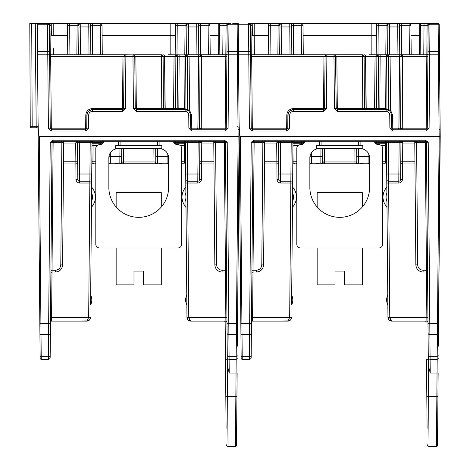 <?xml version="1.0" encoding="UTF-8"?>
<svg xmlns="http://www.w3.org/2000/svg" width="470" height="470" viewBox="0 0 470 470"><rect width="100%" height="100%" fill="white"/><g stroke="black" fill="none" stroke-linecap="round" stroke-linejoin="round"><path stroke-width="0.7" d="M100.374 144.66L100.386 142.322L92.02 142.322L91.691 179.417A1.815 1.815 0 0 1 89.876 181.22L89.846 183.018L79.642 183.018C77.468 182.801 76.252 181.602 76.005 179.417L77.826 179.417L77.503 142.322L75.688 143.044L76.41 141.241L201.037 141.241L198.129 141.241L198.129 142.322L198.634 142.322M120.079 145.606L120.079 141.241L159.113 141.241L159.113 145.606M157.368 145.606L157.368 141.241L159.113 141.241M91.497 201.648L91.579 192.677A11.539 11.539 0 0 1 91.497 201.648A11.539 11.539 0 0 0 91.579 192.677A11.539 11.539 0 0 1 92.449 197.065M161.797 145.606L115.649 145.606L115.649 148.602L161.797 148.602L161.797 145.606M93.078 145.606L92.919 163.049L95.804 163.049L92.919 163.049A1.093 1.093 0 0 0 91.826 164.13L91.627 187.031L92.819 188.729A14.535 14.535 0 0 1 93.101 204.985L91.45 207.529L90.687 295.148A10.904 10.904 0 0 1 90.598 304.96L91.691 179.417M213.78 143.044L201.759 143.044L199.95 142.322L201.759 143.044L201.037 141.241L201.759 143.044L201.442 179.417C201.201 181.59 199.991 182.789 197.805 183.018L185.785 183.018L185.756 179.417L185.82 187.031L184.628 188.729A14.535 14.535 0 0 0 184.346 204.985L185.997 207.529L186.766 295.148A10.904 10.904 0 0 0 186.849 304.96L186.96 317.526L187.871 319.894L189.228 320.863M185.95 201.648A11.539 11.539 0 0 1 185.867 192.677L185.95 201.648M91.45 207.529L93.101 204.985M91.627 187.031L92.819 188.729L91.627 187.031M159.113 148.602L159.113 148.655A9.236 9.236 0 0 1 168.595 157.885L168.595 187.465A29.874 29.874 0 0 1 138.726 217.34A29.874 29.874 0 0 1 108.852 187.465L108.852 157.885A9.236 9.236 0 0 1 118.34 148.655L118.34 148.602M100.41 141.241L100.386 142.322L102.202 142.322L102.213 141.241L103.647 141.241A3.707 3.707 0 0 1 99.951 144.684L99.511 144.684A3.707 3.707 0 0 0 95.804 148.391L95.804 244.247A3.707 3.707 0 0 0 99.511 247.954L177.936 247.954A3.707 3.707 0 0 0 181.643 244.247L181.643 148.391A3.707 3.707 0 0 0 177.936 144.684L177.501 144.684A3.707 3.707 0 0 1 173.8 141.241L175.234 141.241L175.257 143.802L177.072 143.802L177.072 144.66M118.34 145.606L118.34 141.241M108.852 187.465A29.874 29.874 0 0 0 116.155 207.041L116.155 192.571L161.292 192.571L161.292 207.041A29.874 29.874 0 0 0 168.595 187.465M177.936 247.954L161.292 247.954L161.292 284.879L143.45 284.879L143.45 271.067L133.997 271.067L143.45 271.067M99.511 247.954L116.155 247.954L116.155 284.879L133.997 284.879L133.997 271.067M181.643 244.247L181.643 163.772L185.615 164.001A1.093 1.093 0 0 1 185.621 164.13L185.433 142.322L185.468 146.687L185.433 142.322L177.061 142.322L177.072 143.802L184.352 143.802L184.34 141.241L187.248 141.241L187.248 142.322L185.433 142.322A1.093 1.093 0 0 0 184.34 141.241A1.093 1.093 0 0 1 185.433 142.322L185.503 142.322M91.838 164.001L95.804 163.772L95.804 244.247M48.363 23.5L53.204 23.5L53.204 35.491L51.236 35.491L51.236 23.5L51.395 35.497M219.308 35.497L218.762 35.491L218.762 23.5L53.204 23.5M218.762 23.5L222.668 23.5M39.198 23.5L47.511 23.5A1.815 1.815 0 0 1 49.326 25.304L49.767 75.793L49.326 25.304L50.008 25.298L49.326 23.5L37.218 23.5L37.224 24.229L47.517 24.229L47.511 23.5L39.198 23.5M210.043 35.491L218.762 35.491L218.597 54.755L218.832 35.491M237.374 346.161L239.136 128.492M239.101 124.803L239.054 118.945M237.186 23.5L232.785 23.5M236.657 428.329L237.009 387.785M236.933 396.515L237.138 373.01L236.052 373.057L235.417 446.5A1.093 1.093 0 0 0 236.51 445.419L236.933 396.515L227.621 396.562L225.406 142.322A1.093 1.093 0 0 0 224.313 141.241L224.313 142.322L225.406 142.322L227.298 359.286L225.483 359.227L225.148 321.127L225.729 387.756M226.082 428.329L225.483 359.227M238.231 25.092A1.093 0.87 179.5 0 0 237.144 24.229L237.379 51.371L228.749 51.371L228.737 54.209L237.397 54.209L238.114 136.517L239.207 136.517L238.484 54.22L237.397 54.209L237.379 51.371A1.093 0.87 -0.5 0 1 238.466 52.229M226.922 54.226L226.276 128.169L227.175 25.304L226.276 128.157L228.091 128.157L228.737 54.209L226.922 54.226L226.934 52.804A1.815 1.451 0.5 0 1 228.749 51.371L228.99 24.229L237.144 24.229L237.138 23.5A1.093 1.093 0 0 1 238.225 24.581A1.093 1.093 0 0 0 237.138 23.5L238.22 23.5L238.225 24.229L248.518 24.229L248.513 23.5A1.815 1.815 0 0 1 250.328 25.304L251.227 128.169L250.328 25.304L251.009 25.298L250.328 23.5L254.205 23.5L254.205 35.491L252.237 35.491L252.237 23.5L252.396 35.497M238.061 129.25A1.093 1.093 0 0 1 239.148 130.331A1.093 1.093 0 0 0 238.061 129.25M230.793 23.5L228.937 23.5M226.734 75.652L227.175 25.304A1.815 1.815 0 0 1 228.99 23.5L221.217 23.5A1.815 1.815 0 0 0 219.396 25.304L219.143 54.755L219.396 25.304A1.815 1.815 0 0 1 221.217 23.5M238.484 54.22L241.139 358.205L239.207 136.517L237.485 333.706A1.093 0.893 0.5 0 1 236.392 334.593L236.481 323.442L228.802 323.442L228.884 334.593L236.392 334.593L236.052 373.057L229.237 373.057L229.101 359.286L236.181 359.286A1.093 1.093 0 0 0 237.268 358.205M226.082 23.5L226.082 25.304L219.396 25.304M237.573 323.395L236.481 323.442L238.114 136.517L39.292 136.517C38.628 135.525 38.217 130.319 38.064 120.902L37.483 54.209L38.117 126.706L36.19 126.712L35.291 23.5L29.792 23.5L30.244 126.712L32.172 126.712A1.093 0.834 90 0 1 31.331 127.799A1.093 1.093 0 0 1 30.244 126.712L29.792 23.5M225.835 54.755A1.093 1.093 0 0 0 226.928 53.674A1.093 1.093 0 0 1 225.835 54.755L185.456 54.755A1.815 1.815 0 0 1 187.272 56.553L187.736 109.698L189.557 110.285L191.654 115.033L191.772 128.169L190.679 128.169L191.772 129.25L225.189 129.25L226.276 128.169L225.189 128.169L226.082 25.304L227.175 25.304L227.169 25.668A1.815 1.451 0.5 0 1 228.99 24.229L228.99 23.5A1.815 1.815 0 0 0 227.175 25.304L226.082 25.304L227.175 25.304L227.163 26.496M226.934 52.804L227.169 25.668M51.583 35.497L51.929 35.491M52.446 35.497L53.116 35.491M50.466 323.366L52.041 142.322L50.184 355.185L50.466 323.366L39.833 323.395L40.138 358.205L38.135 128.486L39.921 333.706A1.093 0.893 -0.5 0 0 41.013 334.593L48.563 334.593A1.815 1.486 0.5 0 0 50.378 333.118L52.041 142.322L53.133 142.322L52.017 270.268L55.337 270.268C58.603 269.933 60.424 268.129 60.789 264.863L61.858 142.322L63.673 142.322L53.133 142.322L53.133 141.241L76.41 141.241L75.688 143.044L63.667 143.044M38.099 124.744L38.105 125.09M39.833 323.395L38.064 120.902M49.332 25.668A1.815 1.451 179.5 0 0 47.517 24.229L47.752 51.371L37.459 51.371L37.483 54.209L47.764 54.209L48.41 128.157L51.318 131.036L85.675 131.036L88.583 128.157L88.701 115.015C88.93 112.823 90.14 111.625 92.332 111.413L122.517 111.413L125.425 108.529L125.878 56.541L124.056 56.553L123.604 108.546L122.517 108.546L122.97 56.553L125.878 54.755L50.666 54.755A1.093 1.093 0 0 1 49.579 53.674L49.579 54.226L47.764 54.209L47.752 51.371A1.815 1.451 -0.5 0 1 49.567 52.804L49.338 26.496M37.459 51.371L37.224 24.229M35.291 23.5L47.511 23.5M39.292 136.517L41.225 359.286L48.351 359.286A1.815 1.815 0 0 0 50.167 357.482L50.184 355.185A1.815 1.486 0.5 0 1 48.369 356.654L41.207 356.654A1.093 0.893 -0.5 0 1 40.114 355.772M227.351 365.595L229.237 373.057M225.806 396.486L227.621 396.562L228.044 446.5A1.815 1.815 0 0 1 226.229 444.696A1.815 1.815 0 0 0 228.044 446.5L235.417 446.5M190.591 321.127L189.216 320.857L190.591 321.127C188.382 320.893 187.172 319.694 186.96 317.526L188.775 317.526L190.591 321.127L225.882 321.127L225.447 272.065L222.11 272.065L222.11 270.268C218.838 269.933 217.023 268.129 216.664 264.863L214.843 264.863C215.307 269.24 217.733 271.642 222.11 272.065C217.733 271.642 215.307 269.24 214.843 264.863L213.774 142.322L215.595 142.322L213.774 142.322A1.093 1.093 0 0 0 212.687 141.241L213.539 141.241L212.687 141.241A1.093 1.093 0 0 1 213.774 142.322M186.96 317.532L187.871 319.894M90.487 317.532L89.582 319.894M89.417 320.07L86.856 321.127L88.225 320.857M88.19 320.875L79.025 321.127M227.263 355.185L227.28 357.482A1.815 1.815 0 0 0 229.101 359.286L228.884 334.593A1.815 1.486 -0.5 0 1 227.069 333.118L227.263 355.185A1.815 1.486 -0.5 0 0 229.078 356.654L236.199 356.654A1.093 0.893 0.5 0 0 237.291 355.772M226.922 142.169L224.437 141.241L53.01 141.241L53.01 140.213L50.225 142.275L53.133 141.241A1.093 1.093 0 0 0 52.041 142.322L50.225 142.275L48.351 359.286A1.815 1.815 0 0 0 50.167 357.482A1.815 1.815 0 0 1 48.351 359.286A1.815 1.815 0 0 0 50.167 357.482M155.758 156.569L157.573 156.569L157.62 163.772L156.557 163.772A1.815 1.287 -90 0 1 155.27 161.98L155.805 161.974L155.688 148.602L155.805 161.974A1.815 1.815 0 0 0 157.62 163.772L167.067 163.772A1.815 1.815 0 0 0 168.595 162.943M168.595 163.772L167.067 163.772L168.595 163.772L167.067 163.772L167.114 156.569L168.501 156.575M156.557 163.772L119.827 163.772A1.815 1.815 0 0 0 121.648 161.974L121.759 148.602L121.648 161.974L153.984 161.974L153.872 148.602M108.852 162.943A1.815 1.815 0 0 0 110.38 163.772L119.827 163.772L119.873 156.569L121.695 156.569M183.811 163.049L183.811 163.772L185.615 164.001M108.946 156.575L110.333 156.569L110.38 163.772L108.852 163.772M157.62 163.772L119.827 163.772M175.475 142.322L173.659 142.322L175.475 142.322M181.643 163.049L184.528 163.049L181.643 163.049M181.643 161.245L184.504 161.245L184.528 163.049A1.093 1.093 0 0 1 185.621 164.13M189.939 320.881L189.616 320.552M189.316 320.076L188.775 317.526L226.934 317.526L225.571 161.245M185.756 179.417A1.815 1.815 0 0 0 187.571 181.22A1.815 1.815 0 0 1 185.756 179.417L185.433 142.322L185.444 143.802L184.352 143.802L184.381 145.606L180.38 145.606M185.468 146.687A1.093 1.093 0 0 0 184.381 145.606A1.093 1.093 0 0 1 185.468 146.687L185.444 143.802M185.785 183.018L186.96 317.526M188.775 317.526L187.571 181.22L197.805 181.22L197.805 183.018M199.873 142.322L199.627 179.417A1.815 1.815 0 0 1 197.805 181.22L197.852 174.012L185.709 174.012M199.415 142.322A1.093 0.77 90 0 1 200.185 141.241L201.037 141.241L199.95 142.322L198.129 142.322L197.852 174.012L199.674 174.012M201.565 163.049A1.815 1.815 0 0 0 199.75 164.847A1.815 1.815 0 0 1 201.565 163.049L213.956 163.049M214.308 142.322A1.093 0.77 90 0 0 213.539 141.241L201.037 141.241L199.95 142.322A1.093 1.093 0 0 1 201.037 141.241L201.248 141.241M175.257 143.802A1.815 1.815 0 0 0 175.263 143.938A1.815 1.815 0 0 1 175.257 143.802L175.245 142.322L177.061 142.322L177.037 141.241M91.944 142.322L91.486 142.322A1.093 0.77 90 0 1 92.255 141.241L93.107 141.241L93.072 145.606A1.093 1.093 0 0 0 91.979 146.687A1.093 1.093 0 0 1 93.072 145.606L97.067 145.606M91.486 142.322L90.199 142.322L89.923 174.012L79.594 174.012L79.318 142.322L76.974 142.528M91.738 174.012L89.923 174.012L89.876 181.22L79.642 181.22L79.594 174.012L77.779 174.012M79.642 181.22A1.815 1.815 0 0 1 77.826 179.417A1.815 1.815 0 0 0 79.642 181.22L79.642 183.018M50.925 270.268L52.017 270.268L51.565 321.127L86.856 321.127C89.047 320.916 90.258 319.712 90.487 317.526L88.671 317.526L89.846 183.018L91.662 183.018M103.794 142.322L101.972 142.322L103.794 142.322M63.491 163.049L75.882 163.049L75.688 143.044M77.697 164.847A1.815 1.815 0 0 0 75.882 163.049A1.815 1.815 0 0 1 77.697 164.847M86.856 321.127L88.671 317.526L50.513 317.526M92.002 143.802L102.19 143.802A1.815 1.815 0 0 1 102.184 143.938M102.202 142.322L102.213 141.241M76.199 141.241L77.503 142.322A1.093 1.093 0 0 0 76.41 141.241L77.573 142.322M175.234 141.241L175.245 142.322M224.067 321.127A1.093 1.093 0 0 1 225.159 322.209M155.27 161.98L153.984 161.974L153.984 163.772L123.463 163.772L123.581 148.602M225.882 321.127A1.093 1.093 0 0 1 226.975 322.209M78.032 142.322A1.093 0.77 90 0 0 77.262 141.241L79.318 141.241L79.318 142.322L90.704 142.322M92.02 142.322A1.093 1.093 0 0 1 93.107 141.241M226.546 273.146A1.093 1.093 0 0 0 225.453 272.065L225.43 270.268L226.522 270.268L225.406 142.322L226.922 142.275M217.351 267.471L217.058 266.854M213.539 141.241L224.313 141.241M57.951 269.598L57.334 269.886M51.994 272.065A1.093 1.093 0 0 0 50.901 273.146A1.093 1.093 0 0 1 51.994 272.065L55.337 272.065C59.719 271.642 62.14 269.24 62.604 264.863L63.673 142.322A1.093 1.093 0 0 1 64.76 141.241L63.908 141.241L64.76 141.241M51.565 321.127A1.093 1.093 0 0 0 50.472 322.209A1.093 1.093 0 0 1 51.565 321.127M210.078 39.509L210.072 38.881M210.067 38.428L210.208 54.755M198.522 27.025L196.701 26.943L196.689 23.5A1.815 1.815 0 0 1 198.505 25.304L198.763 54.755L198.505 25.304L208.134 25.304L208.134 23.5A1.815 1.815 0 0 1 209.949 25.304L208.134 25.304L208.392 54.755M186.613 54.755L186.872 25.304L186.613 54.755M184.798 54.755L185.057 25.304L186.872 25.304A1.815 1.815 0 0 1 188.687 23.5L200.32 23.5L200.578 54.755M196.689 23.5L188.687 23.5L188.676 26.943L186.86 27.025M175.428 25.304A1.815 1.815 0 0 1 177.243 23.5L177.243 25.304L175.428 25.304L175.169 54.755M50.267 54.679L50.008 25.298L51.148 25.304A1.815 1.815 0 0 0 49.326 23.5A1.815 1.815 0 0 1 51.148 25.304L51.236 35.491M53.31 48.005L53.363 54.755M50.666 54.755L51.318 128.169L50.225 128.169L49.767 75.793M113.346 54.755L112.365 54.755M186.12 54.878L168.471 54.755M133.633 54.878L125.837 54.755M161.474 54.755L132.969 54.755L135.871 56.553L136.329 108.546L161.762 108.546L161.474 54.755A1.815 1.645 -90 0 1 163.119 56.553L134.784 56.553L134.479 55.566M200.214 54.755A1.815 1.645 90 0 0 198.569 56.553L198.399 56.553A1.815 1.815 0 0 1 200.214 54.755M226.904 56.553L201.665 56.553L201.665 54.755A1.815 1.645 90 0 0 200.02 56.553L198.569 56.553L197.946 128.169L225.189 128.169L225.189 131.036L228.091 128.157M185.456 54.755A1.815 1.815 0 0 1 187.272 56.553L187.101 56.553A1.815 1.645 -90 0 0 185.456 54.755L189.087 56.553L198.399 56.553L197.882 128.169M188.987 111.237L189.557 110.285L189.087 56.553L187.272 56.553L186.966 55.566M175.416 108.546A1.093 1.093 0 0 1 174.323 109.627A1.093 1.093 0 0 0 175.416 108.546L173.595 108.546L174.053 56.553L175.868 56.553L175.586 108.546L175.868 56.553A1.815 1.815 0 0 1 177.684 54.755A1.815 1.645 90 0 0 176.038 56.553L177.484 56.553L177.196 108.546L178.847 108.546L179.135 56.553L177.484 56.553A1.815 1.645 -90 0 1 179.135 54.755L179.135 56.553L184.005 56.553L184.005 54.755A1.815 1.645 90 0 1 185.65 56.553L184.005 56.553L184.293 108.546L187.736 109.698A1.093 1.093 0 0 0 188.206 110.591L185.115 109.627C187.865 109.451 189.68 111.255 190.567 115.033L191.654 115.033M166.286 109.627A1.093 1.093 0 0 1 165.193 108.546L164.571 56.553A1.815 1.645 -90 0 0 162.925 54.755A1.815 1.815 0 0 1 164.741 56.553L174.053 56.553L176.403 55.278M201.266 129.25L201.665 56.553L200.02 56.553L199.621 128.169A1.093 0.987 90 0 1 198.634 129.25M184.81 108.546A1.093 0.306 -90 0 0 185.115 109.627L136.329 109.627L135.237 108.546L134.784 56.553A1.815 1.815 0 0 0 132.963 54.755L132.963 54.755A1.815 1.815 0 0 1 134.784 56.553L132.963 56.541L133.421 108.529L136.329 111.413L185.115 111.413C187.307 111.625 188.517 112.823 188.752 115.015L188.864 128.157L191.772 131.036L225.189 131.036M188.147 110.55L188.194 110.579A1.093 1.093 0 0 0 188.206 110.591L188.817 111.079M186.625 109.839A1.093 0.981 -73.9 0 1 185.944 108.805L185.65 56.553L187.101 56.553L187.565 109.522A1.093 0.958 -58.3 0 0 187.976 110.438M49.603 56.553L124.056 56.553A1.815 1.815 0 0 1 125.878 54.755L125.349 54.831M88.29 111.425L86.88 115.033L86.768 128.169L85.675 128.169L85.793 115.033C86.227 111.108 88.407 108.946 92.332 108.546L122.517 108.546L122.517 109.627A1.093 1.093 0 0 0 123.281 109.31M133.421 108.529L136.329 108.546L136.329 111.413M196.683 129.25A1.093 1.093 0 0 0 197.776 128.169L191.772 128.169L191.772 131.036M125.425 108.529L123.604 108.546L122.517 109.627L92.332 109.627C89.047 109.945 87.232 111.748 86.88 115.033L86.768 128.169L85.675 129.25A1.093 1.093 0 0 0 86.445 128.933M92.332 108.546L92.332 109.627L88.63 111.079M102.019 25.304L100.204 25.304L100.204 23.5A1.815 1.815 0 0 1 102.019 25.304L102.278 54.755M90.593 27.025L88.771 26.943L88.76 23.5A1.815 1.815 0 0 1 90.575 25.304L90.833 54.755L90.575 25.304L92.39 25.304L92.649 54.755M78.684 54.755L78.942 25.304L78.684 54.755M76.869 54.755L77.127 25.304L78.942 25.304A1.815 1.815 0 0 1 80.758 23.5L80.746 26.943L78.931 27.025M88.76 23.5L80.758 23.5M67.498 25.304A1.815 1.815 0 0 1 69.313 23.5L69.313 25.304L67.498 25.304L67.239 54.755M69.055 54.755L69.313 25.304L77.127 25.304L77.127 23.5L92.39 23.5L92.39 25.304L100.204 25.304L100.463 54.755M86.633 128.686L85.675 129.25L51.318 129.25L50.225 128.169L50.173 121.912M188.864 128.157L190.679 128.169L190.567 115.033L188.752 115.015M226.987 323.366L228.802 323.442L227.221 142.275L224.437 140.213L53.01 140.213M224.437 141.241L224.437 140.213M49.567 52.804L50.225 128.169L48.41 128.157M41.225 359.286A1.093 1.093 0 0 1 40.138 358.205A1.093 1.093 0 0 0 41.225 359.286L48.351 359.286M86.768 128.169L88.583 128.157M30.244 126.712A1.093 1.093 0 0 0 31.331 127.799L37.048 127.799L36.19 126.712L32.172 126.712L31.719 23.5M37.048 127.799A1.093 1.093 0 0 1 38.135 128.88M301.376 144.66L301.387 142.322L291.2 142.322L290.924 174.012L280.596 174.012L280.32 142.322L278.504 142.322L278.828 179.417L278.504 142.322L276.689 143.044L277.412 141.241L402.038 141.241L399.13 141.241L399.13 142.322L399.635 142.322M321.081 145.606L321.081 141.241L360.114 141.241L360.114 145.606M358.369 145.606L358.369 141.241L360.114 141.241M292.505 201.648L292.581 192.677A11.539 11.539 0 0 1 292.505 201.648A11.539 11.539 0 0 0 292.581 192.677A11.539 11.539 0 0 1 293.45 197.065M362.805 145.606L316.651 145.606L316.651 148.602L362.805 148.602L362.805 145.606M292.487 142.322A1.093 0.77 90 0 1 293.257 141.241L294.108 141.241L293.92 163.049L296.805 163.049L293.92 163.049A1.093 1.093 0 0 0 292.828 164.13L292.628 187.031L293.821 188.729A14.535 14.535 0 0 1 294.103 204.985L292.452 207.529L291.688 295.148A10.904 10.904 0 0 1 291.6 304.96L292.698 179.417A1.815 1.815 0 0 1 290.877 181.22L280.643 181.22L280.596 174.012L278.781 174.012M386.822 187.031L385.629 188.729A14.535 14.535 0 0 0 385.347 204.985L387.004 207.529M387.85 304.96A10.904 10.904 0 0 1 387.768 295.148M386.951 201.648A11.539 11.539 0 0 1 386.875 192.677M292.452 207.529L294.103 204.985M292.628 187.031L293.821 188.729L292.628 187.031M360.114 148.602L360.114 148.655A9.236 9.236 0 0 1 369.596 157.885L369.596 187.465A29.874 29.874 0 0 1 339.728 217.34A29.874 29.874 0 0 1 309.853 187.465L309.853 157.885A9.236 9.236 0 0 1 319.341 148.655L319.341 148.602M301.411 141.241L301.387 142.322L303.203 142.322L303.215 141.241L304.648 141.241A3.707 3.707 0 0 1 300.953 144.684L300.512 144.684A3.707 3.707 0 0 0 296.805 148.391L296.805 244.247A3.707 3.707 0 0 0 300.512 247.954L378.943 247.954A3.707 3.707 0 0 0 382.645 244.247L382.645 148.391A3.707 3.707 0 0 0 378.943 144.684L378.503 144.684A3.707 3.707 0 0 1 374.802 141.241L376.235 141.241L376.259 143.802L378.074 143.802L378.074 144.66M319.341 145.606L319.341 141.241M309.853 187.465A29.874 29.874 0 0 0 317.156 207.041L317.156 192.571L362.294 192.571L362.294 207.041A29.874 29.874 0 0 0 369.596 187.465M378.943 247.954L362.294 247.954L362.294 284.879L344.451 284.879L344.451 271.067L335.004 271.067L344.451 271.067M300.512 247.954L317.156 247.954L317.156 284.879L335.004 284.879L335.004 271.067M382.645 244.247L382.645 163.772L386.616 164.001L384.812 163.772L384.812 163.049M292.839 164.001L296.805 163.772L296.805 244.247M420.309 35.497L419.763 35.491L419.763 23.5L254.205 23.5M411.044 35.491L419.763 35.491L419.604 54.755L419.763 23.5L423.67 23.5M249.364 23.5L248.513 23.5M438.375 346.161L440.055 118.945M440.055 119.192L439.233 25.092A1.093 0.87 179.5 0 0 438.146 24.229L438.381 51.371A1.093 0.87 -0.5 0 1 439.474 52.229L439.233 25.092M438.363 23.524L429.938 23.5M437.658 428.329L438.011 387.785M437.94 396.515L438.14 373.01L437.053 373.057L436.419 446.5A1.093 1.093 0 0 0 437.511 445.419L437.94 396.515L428.622 396.562L426.407 142.322L428.188 346.09M427.083 428.329L426.484 359.286M428.352 365.595L430.238 373.057L430.103 359.286L437.182 359.286L437.488 323.442L429.803 323.442L429.886 334.593L437.394 334.593A1.093 0.893 0.5 0 0 438.487 333.706L440.208 136.517L439.485 54.22L438.398 54.209L439.115 136.517L440.208 136.517L439.474 52.229M439.062 129.25A1.093 1.093 0 0 1 440.155 130.331A1.093 1.093 0 0 0 439.062 129.25M427.735 75.652L428.176 25.304A1.815 1.815 0 0 1 429.991 23.5L422.219 23.5A1.815 1.815 0 0 0 420.397 25.304A1.815 1.815 0 0 1 422.219 23.5M438.398 54.209L438.381 51.371L429.75 51.371L429.739 54.209L438.398 54.209M438.14 23.5A1.093 1.093 0 0 1 439.227 24.581A1.093 1.093 0 0 0 438.14 23.5A1.093 1.093 0 0 1 439.227 24.581A1.093 1.093 0 0 0 438.14 23.5L438.146 24.229L429.991 24.229L429.991 23.5A1.815 1.815 0 0 0 428.176 25.304L428.176 25.668A1.815 1.451 0.5 0 1 429.991 24.229L429.75 51.371A1.815 1.451 0.5 0 0 427.935 52.804L427.277 128.169L426.19 128.169L426.813 56.553L399.4 56.553A1.815 1.815 0 0 1 401.215 54.755L369.473 54.755M427.089 23.5L427.089 25.304L420.397 25.304L420.145 54.755M438.269 358.205A1.093 1.093 0 0 1 437.182 359.286L437.053 373.057L430.238 373.057M438.575 323.395L437.488 323.442L439.115 136.517L240.293 136.517C239.63 135.525 239.218 130.319 239.066 120.902L238.484 54.209L248.765 54.209L249.411 128.157L252.32 131.036L286.676 131.036L289.585 128.157L289.702 115.015C289.931 112.823 291.142 111.625 293.333 111.413L323.519 111.413L326.427 108.529L326.879 56.541L325.064 56.553L324.606 108.546L323.519 108.546L323.971 56.553L327.12 54.755L313.367 54.755M428.164 26.496L428.176 25.304L427.089 25.304L428.176 25.304L427.089 25.304L426.831 54.755M427.935 52.804L428.176 25.668M252.584 35.497L252.93 35.491M253.447 35.497L254.205 35.491L254.364 54.755M239.101 124.744L239.107 125.09M252.878 161.245L251.186 355.185L251.468 323.366L240.834 323.395L240.928 333.706A1.093 0.893 -0.5 0 0 242.015 334.593L249.564 334.593A1.815 1.486 0.5 0 0 251.38 333.118L253.048 142.322L254.135 142.322L253.019 270.268L256.338 270.268C259.61 269.933 261.426 268.129 261.79 264.863L262.859 142.322L264.675 142.322L254.135 142.322L254.135 141.241L277.412 141.241L276.689 143.044L264.669 143.044M240.834 323.395L239.066 120.902M250.569 52.804L250.334 25.668A1.815 1.451 179.5 0 0 248.518 24.229L248.753 51.371A1.815 1.451 -0.5 0 1 250.569 52.804L250.581 54.226L248.765 54.209L248.753 51.371L238.46 51.371L238.484 54.209M238.46 51.371L238.225 24.229M436.419 446.5L429.045 446.5A1.815 1.815 0 0 1 427.23 444.696A1.815 1.815 0 0 0 429.045 446.5L428.622 396.562L426.807 396.486L426.484 359.227L428.299 359.286L426.407 142.322L428.07 333.118A1.815 1.486 -0.5 0 0 429.886 334.593L430.103 359.286A1.815 1.815 0 0 1 428.282 357.482L428.264 355.185A1.815 1.486 -0.5 0 0 430.079 356.654L437.2 356.654A1.093 0.893 0.5 0 0 438.293 355.772M240.293 136.517L242.226 359.286L249.353 359.286A1.815 1.815 0 0 0 251.168 357.482L251.186 355.185A1.815 1.486 0.5 0 1 249.37 356.654L242.209 356.654A1.093 0.893 -0.5 0 1 241.116 355.772M400.875 142.322L402.761 143.044L402.038 141.241L402.761 143.044L400.951 142.322L399.13 142.322L398.854 174.012L386.71 174.012L386.757 179.417L386.434 142.322L378.062 142.322L378.074 143.802L385.353 143.802L385.341 141.241L388.249 141.241L388.249 142.322L386.434 142.322A1.093 1.093 0 0 0 385.341 141.241A1.093 1.093 0 0 1 386.434 142.322L386.505 142.322M390.317 320.076L389.777 317.526L391.592 321.127L389.037 320.076L387.962 317.532M390.218 320.857L389.037 320.076L391.592 321.127C389.383 320.893 388.173 319.694 387.962 317.526L388.872 319.894M291.488 317.532L290.583 319.894M290.419 320.07L289.244 320.851M289.191 320.875L280.026 321.127M251.468 323.366L253.048 142.322L252.713 180.533L253.048 142.322L251.227 142.275L249.353 359.286A1.815 1.815 0 0 0 251.168 357.482A1.815 1.815 0 0 1 249.353 359.286A1.815 1.815 0 0 0 251.168 357.482M356.759 156.569L358.575 156.569L358.622 163.772L357.558 163.772A1.815 1.287 -90 0 1 356.272 161.98L356.806 161.974L356.689 148.602L356.806 161.974A1.815 1.815 0 0 0 358.622 163.772L368.075 163.772A1.815 1.815 0 0 0 369.596 162.943M369.596 163.772L368.075 163.772L369.596 163.772L368.075 163.772L368.122 156.569L369.502 156.575M357.558 163.772L320.828 163.772A1.815 1.815 0 0 0 322.649 161.974L322.761 148.602L322.649 161.974L354.985 161.974L354.873 148.602M309.853 162.943A1.815 1.815 0 0 0 311.381 163.772L320.828 163.772L320.875 156.569L322.696 156.569M309.947 156.575L311.334 156.569L311.381 163.772L309.853 163.772M358.622 163.772L320.828 163.772M376.476 142.322L374.661 142.322L376.476 142.322M382.645 163.049L385.535 163.049L382.645 163.049M382.645 161.245L385.506 161.245L385.535 163.049A1.093 1.093 0 0 1 386.622 164.13M390.94 320.881L390.617 320.552M386.599 161.245L385.506 161.245L385.371 145.606A1.093 1.093 0 0 1 386.469 146.687L386.446 143.802L386.469 146.687L386.446 143.802L385.353 143.802L385.382 145.606L381.382 145.606M414.787 143.044L402.761 143.044L402.443 179.417C402.208 181.59 400.992 182.789 398.807 183.018L386.787 183.018L387.962 317.526L426.848 317.526L426.449 272.065M386.787 183.018L386.757 179.417A1.815 1.815 0 0 0 388.572 181.22L398.807 181.22L398.807 183.018M400.416 142.322A1.093 0.77 90 0 1 401.186 141.241L402.038 141.241L400.951 142.322L400.628 179.417A1.815 1.815 0 0 1 398.807 181.22L398.854 174.012L400.675 174.012M391.592 321.127L426.883 321.127L426.848 317.526L427.935 317.526L426.407 142.322A1.093 1.093 0 0 0 425.315 141.241L425.315 142.322L426.407 142.322L426.572 161.245M402.573 163.049A1.815 1.815 0 0 0 400.751 164.847A1.815 1.815 0 0 1 402.573 163.049L414.957 163.049M415.31 142.322L416.596 142.322L415.31 142.322A1.093 0.77 90 0 0 414.54 141.241L402.038 141.241L400.951 142.322A1.093 1.093 0 0 1 402.038 141.241L402.255 141.241M376.259 143.802A1.815 1.815 0 0 0 376.264 143.938A1.815 1.815 0 0 1 376.259 143.802L376.235 141.241L376.247 142.322L378.062 142.322L378.039 141.241M294.073 145.606A1.093 1.093 0 0 0 292.98 146.687A1.093 1.093 0 0 1 294.073 145.606L298.068 145.606M292.945 142.322L292.698 179.417M278.828 179.417A1.815 1.815 0 0 0 280.643 181.22L280.643 183.018C278.469 182.801 277.253 181.602 277.006 179.417L278.828 179.417A1.815 1.815 0 0 0 280.643 181.22M251.932 270.268L253.019 270.268L252.566 321.127L287.857 321.127C290.049 320.916 291.259 319.712 291.488 317.526L289.673 317.526L290.848 183.018L280.643 183.018M304.795 142.322L302.98 142.322L304.795 142.322M264.493 163.049L276.883 163.049L276.689 143.044M278.698 164.847A1.815 1.815 0 0 0 276.883 163.049A1.815 1.815 0 0 1 278.698 164.847M289.238 320.851L287.857 321.127L289.673 317.526L251.515 317.526M293.004 143.802L303.191 143.802A1.815 1.815 0 0 1 303.185 143.938M303.203 142.322L303.215 141.241M277.2 141.241L278.504 142.322L277.976 142.528M426.484 359.227L426.731 387.756M425.068 321.127A1.093 1.093 0 0 1 426.161 322.209M356.272 161.98L354.985 161.974L354.985 163.772L324.464 163.772L324.582 148.602M426.883 321.127A1.093 1.093 0 0 1 427.976 322.209M277.412 141.241A1.093 1.093 0 0 1 278.504 142.322L277.412 141.241A1.093 1.093 0 0 1 278.504 142.322L278.575 142.322M279.033 142.322A1.093 0.77 90 0 0 278.264 141.241L280.32 141.241L280.32 142.322L291.705 142.322M293.022 142.322A1.093 1.093 0 0 1 294.108 141.241M414.775 142.322A1.093 1.093 0 0 0 413.688 141.241A1.093 1.093 0 0 1 414.775 142.322L415.844 264.863C416.308 269.24 418.735 271.642 423.118 272.065L426.46 272.065L426.431 270.268L427.524 270.268L426.407 142.322L428.223 142.275L425.438 140.213L254.012 140.213L251.227 142.275L254.012 141.241L425.438 141.241L427.923 142.169M423.118 270.268L423.112 270.268C419.845 269.933 418.024 268.129 417.666 264.863L415.844 264.863C416.308 269.24 418.735 271.642 423.118 272.065L423.118 270.268L426.431 270.268L425.315 142.322L416.596 142.322L417.666 264.863M426.46 272.065A1.093 1.093 0 0 1 427.547 273.146M414.54 141.241L425.315 141.241M258.952 269.598L256.338 270.268L256.338 272.065C260.721 271.642 263.141 269.24 263.605 264.863L264.675 142.322A1.093 1.093 0 0 1 265.762 141.241L264.916 141.241L265.762 141.241M252.995 272.065A1.093 1.093 0 0 0 251.902 273.146A1.093 1.093 0 0 1 252.995 272.065L256.338 272.065C260.721 271.642 263.141 269.24 263.605 264.863L261.79 264.863M253.048 142.322A1.093 1.093 0 0 1 254.135 141.241L254.012 140.213M252.566 321.127A1.093 1.093 0 0 0 251.474 322.209A1.093 1.093 0 0 1 252.566 321.127M411.08 39.509L411.209 54.755M399.524 27.025L397.702 26.943L397.69 23.5A1.815 1.815 0 0 1 399.506 25.304L399.764 54.755L399.506 25.304L409.135 25.304L409.135 23.5A1.815 1.815 0 0 1 410.956 25.304L409.135 25.304L409.394 54.755M387.621 54.755L387.873 25.304L387.621 54.755M385.799 54.755L386.058 25.304L387.873 25.304A1.815 1.815 0 0 1 389.695 23.5L401.321 23.5L401.58 54.755M397.69 23.5L389.695 23.5L389.677 26.943L387.862 27.025M376.429 25.304A1.815 1.815 0 0 1 378.244 23.5L378.244 25.304L376.429 25.304L376.17 54.755M251.268 54.679L251.009 25.298L252.149 25.304A1.815 1.815 0 0 0 250.328 23.5A1.815 1.815 0 0 1 252.149 25.304L252.237 35.491M254.311 48.005L254.205 35.491L268.411 35.491M251.174 121.912L251.227 128.169A1.093 1.093 0 0 0 252.32 129.25L251.227 128.169L251.174 121.912M367.287 109.627A1.093 1.093 0 0 1 366.195 108.546L365.742 56.553L364.121 56.553A1.815 1.645 -90 0 0 362.476 54.755L251.667 54.755A1.093 1.093 0 0 1 250.581 53.674L250.604 56.553L250.581 53.674M427.906 56.553L426.813 56.553L426.836 54.755L401.215 54.755A1.815 1.645 90 0 0 399.571 56.553L398.948 128.169L426.19 128.169L426.19 129.25L392.773 129.25L391.68 128.169L391.569 115.033L392.656 115.033L392.773 128.169L389.865 128.157L392.773 131.036L426.19 131.036L429.098 128.157L429.739 54.209L427.923 54.226M402.267 129.25L402.667 54.755A1.815 1.645 90 0 0 401.022 56.553L400.622 128.169A1.093 0.987 90 0 1 399.635 129.25M387.121 54.878L390.088 56.553L399.4 56.553L398.883 128.169M386.457 54.755A1.815 1.815 0 0 1 388.273 56.553L388.103 56.553A1.815 1.645 -90 0 0 386.457 54.755A1.815 1.815 0 0 1 388.273 56.553L387.967 55.566M389.988 111.237L390.558 110.285L390.088 56.553L388.273 56.553L388.737 109.698L390.558 110.285L392.656 115.033M376.417 108.546A1.093 1.093 0 0 1 375.324 109.627A1.093 1.093 0 0 0 376.417 108.546L374.596 108.546L375.054 56.553L376.87 56.553L376.588 108.546L376.87 56.553A1.815 1.815 0 0 1 378.685 54.755A1.815 1.645 90 0 0 377.04 56.553L378.491 56.553L378.197 108.546L379.848 108.546L380.136 56.553L378.491 56.553A1.815 1.645 -90 0 1 380.136 54.755L380.136 56.553L385.006 56.553L385.006 54.755A1.815 1.645 90 0 1 386.651 56.553L385.006 56.553L385.294 108.546L388.737 109.698A1.093 1.093 0 0 0 389.207 110.591L386.117 109.627C388.866 109.451 390.682 111.255 391.569 115.033L389.753 115.015L389.865 128.157M385.811 108.546A1.093 0.306 -90 0 0 386.117 109.627L337.331 109.627L336.238 108.546L366.024 108.546L365.572 56.553A1.815 1.645 -90 0 0 363.927 54.755A1.815 1.815 0 0 1 365.742 56.553L375.054 56.553L377.41 55.278M325.734 55.16L326.838 54.755M365.402 109.627A1.093 0.987 90 0 1 364.409 108.546L364.121 56.553L362.476 56.553L362.476 54.755M334.634 54.878L333.97 54.755L336.873 56.553L337.331 111.413L386.117 111.413C388.308 111.625 389.518 112.823 389.753 115.015M362.764 109.627L362.476 56.553L335.786 56.553A1.815 1.815 0 0 0 333.97 54.755A1.815 1.815 0 0 1 335.786 56.553L333.97 56.541L334.423 108.529L336.238 108.546L335.48 55.566M389.148 110.55L389.195 110.579A1.093 1.093 0 0 0 389.207 110.591L389.818 111.079M387.627 109.839A1.093 0.981 -73.9 0 1 386.945 108.805L386.651 56.553L388.103 56.553L388.567 109.522A1.093 0.958 -58.3 0 0 388.978 110.438M289.291 111.425L287.881 115.033L287.769 128.169L286.676 128.169L286.794 115.033C287.229 111.108 289.408 108.946 293.333 108.546L323.519 108.546L323.519 109.627A1.093 1.093 0 0 0 324.282 109.31M397.685 129.25A1.093 1.093 0 0 0 398.777 128.169M426.836 54.755A1.093 1.093 0 0 0 427.929 53.674A1.093 1.093 0 0 1 426.836 54.755M289.585 128.157L287.769 128.169L286.676 129.25L252.32 129.25L252.32 128.169L251.227 128.169L250.604 56.553L251.691 56.553L252.32 128.169L286.676 128.169L286.676 129.25A1.093 1.093 0 0 0 287.446 128.933M326.427 108.529L324.606 108.546L323.519 109.627L293.333 109.627L289.632 111.079M303.027 25.304L301.205 25.304L301.205 23.5A1.815 1.815 0 0 1 303.027 25.304L303.279 54.755M291.594 27.025L289.773 26.943L289.761 23.5A1.815 1.815 0 0 1 291.576 25.304L291.835 54.755L291.576 25.304L293.392 25.304L293.65 54.755M279.685 54.755L279.944 25.304L279.685 54.755M277.87 54.755L278.128 25.304L279.944 25.304A1.815 1.815 0 0 1 281.759 23.5L281.747 26.943L279.932 27.025M289.761 23.5L281.759 23.5M268.499 25.304A1.815 1.815 0 0 1 270.315 23.5L270.315 25.304L268.499 25.304L268.241 54.755M270.056 54.755L270.315 25.304L278.128 25.304L278.128 23.5L293.392 23.5L293.392 25.304L301.205 25.304L301.464 54.755M250.34 26.496L250.334 25.668M429.098 128.157L427.277 128.169L426.19 129.25L426.19 131.036M425.438 141.241L425.438 140.213M293.333 108.546L293.333 109.627C290.049 109.945 288.233 111.748 287.881 115.033L286.794 115.033M325.064 56.553A1.815 1.815 0 0 1 326.879 54.755A1.815 1.815 0 0 0 325.064 56.553L251.691 56.553L251.667 54.755M249.411 128.157L251.227 128.169L250.581 54.226M242.226 359.286A1.093 1.093 0 0 1 241.139 358.205A1.093 1.093 0 0 0 242.226 359.286L249.353 359.286M237.191 126.712L238.026 126.7M238.049 127.799A1.093 1.093 0 0 1 239.136 128.88M222.774 54.755L223.033 23.5M228.138 23.5A1.815 1.287 90 0 0 226.857 25.298M124.056 56.553A1.815 1.815 0 0 1 125.878 54.755L125.878 56.541L132.963 56.541L132.963 54.755M53.204 35.491L67.41 35.491M170.158 23.5L170.158 35.491L102.113 35.491M170.158 54.755L170.158 35.491L175.339 35.491M157.503 148.602L157.573 156.569L167.114 156.569L167.15 152.926M120.89 163.772A1.815 1.287 -90 0 0 122.177 161.98M110.297 152.926L110.333 156.569L119.873 156.569L119.944 148.602M93.636 163.049L93.636 163.772M185.597 161.245L184.504 161.245L184.369 145.606M187.571 181.22L187.248 142.322L198.129 142.322M213.938 161.245L199.785 161.245M186.743 142.322L187.248 142.322M199.627 179.417L201.442 179.417M78.813 142.322L79.318 142.322M91.85 161.245L95.804 161.245M92.919 163.049A1.093 1.093 0 0 0 91.826 164.13M77.667 161.245L63.509 161.245M77.503 142.322L77.503 142.322A1.093 1.093 0 0 0 76.41 141.241M76.005 179.417L75.864 163.049M103.259 142.322A1.093 0.77 90 0 1 103.629 141.4M174.188 142.322A1.093 0.77 90 0 0 173.818 141.4M227.28 357.482A1.815 1.815 0 0 0 229.101 359.286M90.199 142.322L90.199 141.241M185.961 142.322A1.093 0.77 90 0 0 185.192 141.241M222.11 270.268L225.43 270.268L224.313 142.322L215.595 142.322L216.664 264.863M215.595 142.322L215.595 141.241M55.337 270.268L55.337 272.065C59.719 271.642 62.14 269.24 62.604 264.863L60.789 264.863M61.858 142.322L61.858 141.241M63.139 142.322A1.093 0.77 90 0 1 63.908 141.241M188.435 54.755L188.676 26.943L196.701 26.943L196.948 54.755M186.343 25.298A1.815 1.287 -90 0 1 187.624 23.5M176.984 54.755L177.243 25.304L185.057 25.304L185.057 23.5M178.847 109.627L178.847 108.546L184.293 108.546L184.293 109.627M174.593 109.627A1.093 0.987 90 0 0 175.586 108.546L177.196 108.546A1.093 0.987 90 0 1 176.209 109.627M161.762 109.627L161.762 108.546L165.082 108.546M165.187 108.546L173.595 108.546L173.595 109.627M166.01 109.627A1.093 0.987 90 0 1 165.023 108.546L164.571 56.553L163.119 56.553L163.407 108.546A1.093 0.987 90 0 0 164.4 109.627M187.736 109.698A1.093 1.093 0 0 0 188.206 110.591M51.318 131.036L51.318 128.169L85.675 128.169L85.675 131.036M163.325 109.627A1.093 0.588 90 0 1 162.738 108.546M166.216 109.627A1.093 1.063 90 0 1 165.152 108.546M174.112 109.627A1.093 0.77 90 0 0 174.881 108.552M174.393 109.627A1.093 1.063 90 0 0 175.457 108.546M177.284 109.627A1.093 0.588 90 0 0 177.866 108.546M196.754 129.25A1.093 1.063 90 0 0 197.817 128.169M196.954 129.25A1.093 0.987 90 0 0 197.946 128.169M199.703 129.25A1.093 0.588 90 0 0 200.291 128.175M88.701 115.015L85.793 115.033M80.505 54.755L80.746 26.943L88.771 26.943L89.018 54.755M78.414 25.298A1.815 1.287 -90 0 1 79.694 23.5M186.308 109.763L185.115 109.627L185.115 111.413M92.332 109.627L92.332 111.413M122.517 109.627L122.517 111.413M423.776 54.755L424.034 23.5M429.139 23.5A1.815 1.287 90 0 0 427.859 25.298M326.879 54.755L326.879 56.541L333.97 56.541L333.97 54.755M334.423 108.529L337.331 111.413M371.159 23.5L371.159 35.491L303.115 35.491M371.159 54.755L371.159 35.491L376.341 35.491M427.923 142.275L428.223 142.275L429.803 323.442L427.988 323.366M358.504 148.602L358.575 156.569L368.122 156.569L368.151 152.926M321.897 163.772A1.815 1.287 -90 0 0 323.178 161.98M311.299 152.926L311.334 156.569L320.875 156.569L320.945 148.602M294.643 163.049L294.643 163.772M386.757 179.417A1.815 1.815 0 0 0 388.572 181.22L388.249 142.322L399.13 142.322M386.469 146.687A1.093 1.093 0 0 0 385.382 145.606M389.777 317.526L388.572 181.22M414.945 161.245L400.787 161.245M387.744 142.322L388.249 142.322M400.628 179.417L402.443 179.417M292.745 174.012L290.924 174.012L290.848 183.018L292.663 183.018M279.815 142.322L280.32 142.322M292.857 161.245L296.805 161.245M293.92 163.049A1.093 1.093 0 0 0 292.828 164.13M278.669 161.245L264.51 161.245M277.006 179.417L276.865 163.049M304.26 142.322A1.093 0.77 90 0 1 304.636 141.4M375.189 142.322A1.093 0.77 90 0 0 374.819 141.4M428.282 357.482A1.815 1.815 0 0 0 430.103 359.286M291.2 142.322L291.2 141.241M386.963 142.322A1.093 0.77 90 0 0 386.193 141.241M416.596 142.322L416.596 141.241M262.859 142.322L262.859 141.241M264.14 142.322A1.093 0.77 90 0 1 264.916 141.241M389.436 54.755L389.677 26.943L397.702 26.943L397.949 54.755M387.345 25.298A1.815 1.287 -90 0 1 388.625 23.5M377.986 54.755L378.244 25.304L386.058 25.304L386.058 23.5M379.848 109.627L379.848 108.546L385.294 108.546L385.294 109.627M375.601 109.627A1.093 0.987 90 0 0 376.588 108.546L378.197 108.546A1.093 0.987 90 0 1 377.21 109.627M367.011 109.627A1.093 0.987 90 0 1 366.024 108.546L366.083 108.546M366.024 108.546L374.596 108.546L374.596 109.627M388.737 109.698A1.093 1.093 0 0 0 389.207 110.591M392.773 131.036L392.773 128.169L398.783 128.169M364.326 109.627A1.093 0.588 90 0 1 363.739 108.546M367.217 109.627A1.093 1.063 90 0 1 366.154 108.546M375.113 109.627A1.093 0.77 90 0 0 375.882 108.552M375.395 109.627A1.093 1.063 90 0 0 376.458 108.546M378.285 109.627A1.093 0.588 90 0 0 378.867 108.546M397.755 129.25A1.093 1.063 90 0 0 398.819 128.169M397.955 129.25A1.093 0.987 90 0 0 398.948 128.169M400.704 129.25A1.093 0.588 90 0 0 401.292 128.175M281.507 54.755L281.747 26.943L289.773 26.943L290.019 54.755M279.415 25.298A1.815 1.287 -90 0 1 280.696 23.5M387.315 109.763L386.117 109.627L386.117 111.413M252.32 129.25L252.32 131.036M287.634 128.686L286.676 129.25L286.676 131.036M287.881 115.033L289.702 115.015M293.333 109.627L293.333 111.413M323.519 109.627L323.519 111.413M161.892 163.137L158.919 163.772M118.534 163.772L115.561 163.137M362.893 163.137L359.92 163.772M319.535 163.772L316.563 163.137"/></g></svg>

